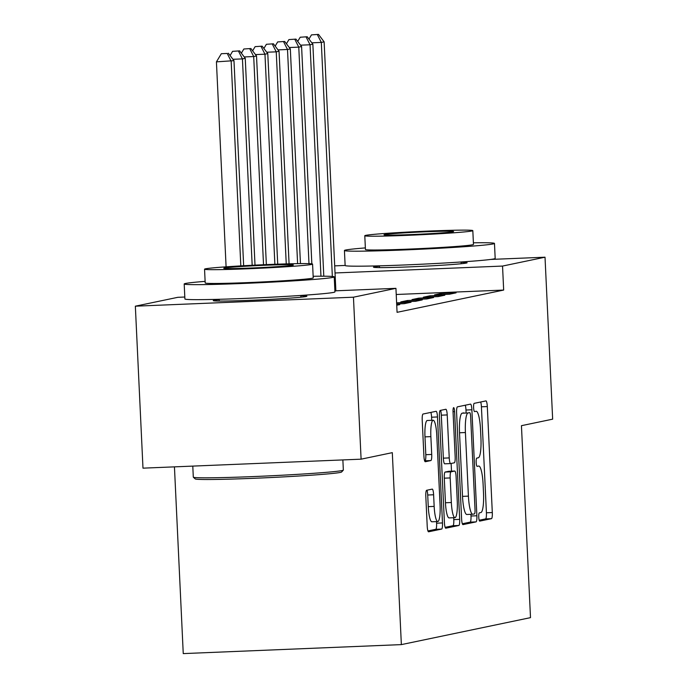 <?xml version="1.0" encoding="UTF-8"?>
<svg xmlns="http://www.w3.org/2000/svg" width="688" height="688" viewBox="0 0 688 688"><rect width="100%" height="100%" fill="white"/><g stroke="black" fill="none" stroke-linecap="round" stroke-linejoin="round"><path stroke-width="1.03" d="M478.762 517.161A4.128 0.783 87.6 0 0 479.708 521.117A4.128 0.783 87.6 0 0 479.725 521.117L491.481 518.666A5.9 1.118 87.6 0 0 492.307 512.543L487.31 406.556A5.9 1.118 87.6 0 0 485.96 400.898L474.178 403.357A4.128 0.783 87.6 0 0 473.593 407.64A4.128 0.783 87.6 0 0 474.539 411.596A4.128 0.783 87.6 0 0 474.565 411.596L476.087 411.278A18.868 3.569 87.6 0 1 476.199 411.269A18.868 3.569 87.6 0 1 480.516 429.381L480.929 438.213A18.868 3.569 87.6 0 1 478.28 457.795L476.758 458.113A4.128 0.783 87.6 0 0 476.173 462.396A4.128 0.783 87.6 0 0 477.119 466.361A4.128 0.783 87.6 0 0 477.145 466.361L478.667 466.043A18.868 3.569 87.6 0 1 478.779 466.025A18.868 3.569 87.6 0 1 483.096 484.146L483.509 492.978A18.868 3.569 87.6 0 1 480.86 512.56L479.338 512.878A4.128 0.783 87.6 0 0 478.762 517.161M300.837 295.797A46.861 1.445 177.3 0 1 306.874 296.218A46.861 1.445 177.3 0 1 306.04 296.528A46.861 1.445 177.3 0 1 255.678 300.071A46.861 1.445 177.3 0 1 213.246 300.63A46.861 1.445 177.3 0 1 214.08 300.321A46.861 1.445 177.3 0 1 219.214 299.641M461.08 262.334A46.861 1.445 177.3 0 1 467.109 262.756A46.861 1.445 177.3 0 1 466.283 263.065A46.861 1.445 177.3 0 1 415.922 266.609A46.861 1.445 177.3 0 1 373.489 267.168A46.861 1.445 177.3 0 1 374.324 266.858A46.861 1.445 177.3 0 1 379.458 266.179M426.646 490.286A5.9 1.118 87.6 0 0 425.812 496.401L427.214 526.139A5.9 1.118 87.6 0 0 428.564 531.798L441.653 529.072A5.9 1.118 87.6 0 0 442.479 522.949L437.482 416.962A5.9 1.118 87.6 0 0 436.132 411.304A5.9 1.118 87.6 0 0 436.097 411.304L423.043 414.03A5.9 1.118 87.6 0 0 422.217 420.153L423.911 456.067A5.9 1.118 87.6 0 0 425.261 461.725A5.9 1.118 87.6 0 0 425.296 461.725L430.877 460.556A5.9 1.118 87.6 0 0 431.711 454.441L430.869 436.631A15.772 2.984 87.6 0 1 433.182 420.248A15.772 2.984 87.6 0 1 436.785 435.392L440.079 505.164A15.772 2.984 87.6 0 1 437.766 521.547A15.772 2.984 87.6 0 1 434.162 506.402L433.612 494.775A5.9 1.118 87.6 0 0 432.262 489.116A5.9 1.118 87.6 0 0 432.227 489.116L426.646 490.286M334.893 290.843L395.935 288.332L397.071 312.326L503.668 290.069L502.541 266.067L335.03 272.973M395.935 288.332L353.451 297.199L135.347 306.186L177.822 297.319L184.805 297.027M490.621 259.436L545.016 257.2L552.653 419.164L521.444 425.683L530.5 617.643L401.362 644.613L392.306 452.652L361.097 459.171L353.451 297.199M545.016 257.2L502.541 266.067M461.614 518.958A5.9 1.118 87.6 0 0 462.964 524.617A5.9 1.118 87.6 0 0 462.998 524.609L476.053 521.882A5.9 1.118 87.6 0 0 476.879 515.768L471.882 409.781A5.9 1.118 87.6 0 0 470.532 404.114A5.9 1.118 87.6 0 0 470.497 404.123L457.443 406.849A5.9 1.118 87.6 0 0 456.617 412.963L461.614 518.958M458.853 525.477L445.798 528.203A5.9 1.118 87.6 0 0 445.798 528.203A5.9 1.118 87.6 0 1 444.414 522.545L439.417 416.558A5.9 1.118 87.6 0 1 440.243 410.435L445.833 409.274A5.9 1.118 87.6 0 1 445.867 409.265A5.9 1.118 87.6 0 1 447.217 414.933L449.238 457.916A5.9 1.118 87.6 0 0 450.588 463.574A5.9 1.118 87.6 0 0 450.623 463.574L454.329 462.8A5.9 1.118 87.6 0 0 455.164 456.677L453.048 411.931A4.128 0.783 87.6 0 1 453.65 407.64A4.128 0.783 87.6 0 1 454.596 411.605L459.679 519.363A5.9 1.118 87.6 0 1 458.853 525.477L452.953 525.718L445.145 527.352M174.442 466.86L183.249 653.6L401.362 644.613M396.735 305.231L399.745 304.603L396.709 304.732M422.277 299.899L407.545 300.501L400.777 301.92L415.518 301.31L422.277 299.899M444.818 295.195L430.077 295.797L423.318 297.207L438.058 296.605L444.818 295.195M503.668 290.069L396.228 294.49M456.084 292.839L441.343 293.449L434.584 294.86L449.324 294.249L456.084 292.839M433.552 297.543L418.811 298.153L412.052 299.564L426.784 298.953L433.552 297.543M396.675 303.976L404.252 303.666L411.011 302.247L396.623 302.84M361.097 459.171L142.984 468.158L135.347 306.186M334.695 265.869L345.135 265.439M441.343 293.449L441.404 294.576M430.077 295.797L430.129 296.932M418.811 298.153L418.863 299.28M407.545 300.501L407.597 301.636M479.183 520.24L485.582 518.907A5.9 1.118 87.6 0 0 486.416 512.784L481.419 406.797A5.9 1.118 87.6 0 0 480.688 401.99M466.111 412.766L465.982 410.022A5.9 1.118 87.6 0 0 465.26 405.215M462.345 523.757L470.153 522.132A5.9 1.118 87.6 0 0 470.988 516.009L470.902 514.323M474.445 513.893A4.128 0.783 87.6 0 0 475.021 509.61L470.635 416.575A4.128 0.783 87.6 0 0 469.698 412.619A4.128 0.783 87.6 0 0 469.672 412.619L468.064 412.955A18.868 3.569 87.6 0 0 465.415 432.537L468.416 496.125A18.868 3.569 87.6 0 0 472.733 514.246A18.868 3.569 87.6 0 0 472.845 514.228L474.445 513.893M466.946 514.478A18.868 3.569 87.6 0 1 466.834 514.486A18.868 3.569 87.6 0 1 462.517 496.375L459.515 432.778A18.868 3.569 87.6 0 1 462.173 413.196L463.772 412.86M450.554 463.574L444.732 463.815A5.9 1.118 87.6 0 1 444.697 463.815A5.9 1.118 87.6 0 1 443.347 458.156L441.318 415.174A5.9 1.118 87.6 0 0 440.595 410.366M451.139 463.463L451.5 471.168M453.693 517.711L453.788 519.603L459.679 519.363M451.345 502.515A15.772 2.984 87.6 0 0 454.957 517.66A15.772 2.984 87.6 0 0 457.262 501.285L456.101 476.698A5.9 1.118 87.6 0 0 454.751 471.039A5.9 1.118 87.6 0 0 454.716 471.039L451.018 471.813A5.9 1.118 87.6 0 0 450.184 477.936L451.345 502.515L445.454 502.756A15.772 2.984 87.6 0 0 449.058 517.901L454.957 517.66M454.751 471.039L448.86 471.28A5.9 1.118 87.6 0 0 448.86 471.28A5.9 1.118 87.6 0 0 448.825 471.28L454.716 471.039M445.454 502.756L444.293 478.177A5.9 1.118 87.6 0 1 445.119 472.054L448.825 471.28M452.953 525.718A5.9 1.118 87.6 0 0 453.788 519.603M437.766 521.547L431.875 521.788A15.772 2.984 87.6 0 1 428.263 506.643L427.712 495.016A5.9 1.118 87.6 0 0 426.99 490.209M433.182 420.248L427.282 420.488A15.772 2.984 87.6 0 0 424.978 436.871L430.869 436.631M424.642 460.874L424.986 460.805A5.9 1.118 87.6 0 0 425.812 454.682L424.978 436.871M431.729 420.308L431.582 417.203A5.9 1.118 87.6 0 0 430.86 412.396M427.945 530.947L435.753 529.313A5.9 1.118 87.6 0 0 436.588 523.19L436.51 521.599M335.873 290.809L324.125 41.839L321.313 42.424L332.347 276.464M318.492 34.4L311.475 34.882L318.492 34.4L324.125 41.839M317.366 34.632L321.313 42.424L311.819 42.819M308.964 39.053L311.475 34.882M323.799 276.206L312.859 44.195L310.047 44.78L320.961 276.206M307.226 36.756L300.209 37.229L307.226 36.756L312.859 44.195M306.1 36.989L310.047 44.78L300.553 45.176M297.698 41.409L300.209 37.229M311.836 263.848L301.593 46.543L298.773 47.137L308.989 263.659M295.96 39.104L288.934 39.586L295.96 39.104L301.593 46.543M294.834 39.345L298.773 47.137L289.287 47.524M286.432 43.757L288.934 39.586M365.362 247.912A75.104 2.313 -2.7 0 0 345.763 250.002A75.104 2.313 -2.7 0 0 344.43 250.501A75.104 2.313 -2.7 0 0 412.43 249.606A75.104 2.313 -2.7 0 0 493.141 243.93A75.104 2.313 -2.7 0 0 494.474 243.432A75.104 2.313 -2.7 0 0 473.387 242.812M344.43 250.501L345.135 265.499A75.104 2.313 -2.7 0 0 413.135 264.605A75.104 2.313 -2.7 0 0 493.846 258.929A75.104 2.313 -2.7 0 0 495.179 258.43L494.474 243.432M472.819 230.626L473.464 244.421A54.077 1.668 177.3 0 1 472.51 244.782A54.077 1.668 177.3 0 1 414.4 248.867A54.077 1.668 177.3 0 1 365.44 249.512L364.786 235.717A54.077 1.668 -2.7 0 0 413.746 235.072A54.077 1.668 -2.7 0 0 471.856 230.987A54.077 1.668 -2.7 0 0 472.819 230.626A54.077 1.668 -2.7 0 0 423.851 231.271A54.077 1.668 -2.7 0 0 365.749 235.356A54.077 1.668 -2.7 0 0 364.786 235.717M452.988 231.761A34.847 1.075 -2.7 0 0 453.607 231.529A34.847 1.075 -2.7 0 0 422.062 231.942A34.847 1.075 -2.7 0 0 384.609 234.582A34.847 1.075 -2.7 0 0 383.99 234.814A34.847 1.075 -2.7 0 0 415.543 234.393A34.847 1.075 -2.7 0 0 452.988 231.761M343.312 470.128L341.592 472.011A73.298 2.262 177.3 0 1 340.328 472.424A73.298 2.262 177.3 0 1 262.678 477.919A73.298 2.262 177.3 0 1 195.229 478.908L193.337 477.197A75.104 2.313 -2.7 0 0 262.455 476.182A75.104 2.313 -2.7 0 0 342.005 470.558A75.104 2.313 -2.7 0 0 343.312 470.128A75.104 2.313 -2.7 0 0 343.346 470.05L342.865 459.919M192.786 466.103L193.302 477.128A75.104 2.313 -2.7 0 0 193.337 477.197M205.119 281.366A75.104 2.313 -2.7 0 0 185.528 283.465A75.104 2.313 -2.7 0 0 184.195 283.963A75.104 2.313 -2.7 0 0 252.195 283.069A75.104 2.313 -2.7 0 0 332.897 277.393A75.104 2.313 -2.7 0 0 334.23 276.894A75.104 2.313 -2.7 0 0 313.152 276.275M184.195 283.963L184.9 298.962A75.104 2.313 -2.7 0 0 252.9 298.067A75.104 2.313 -2.7 0 0 333.603 292.391A75.104 2.313 -2.7 0 0 334.944 291.884L334.23 276.894M312.576 264.08L313.229 277.883A54.077 1.668 177.3 0 1 312.266 278.244A54.077 1.668 177.3 0 1 254.156 282.329A54.077 1.668 177.3 0 1 205.196 282.974L204.551 269.18A54.077 1.668 -2.7 0 0 253.511 268.535A54.077 1.668 -2.7 0 0 311.612 264.441A54.077 1.668 -2.7 0 0 312.576 264.08A54.077 1.668 -2.7 0 0 263.616 264.734A54.077 1.668 -2.7 0 0 205.506 268.819A54.077 1.668 -2.7 0 0 204.551 269.18M292.753 265.224A34.847 1.075 -2.7 0 0 293.372 264.992A34.847 1.075 -2.7 0 0 261.818 265.405A34.847 1.075 -2.7 0 0 224.374 268.045A34.847 1.075 -2.7 0 0 223.755 268.277A34.847 1.075 -2.7 0 0 255.308 267.856A34.847 1.075 -2.7 0 0 292.753 265.224M300.45 263.607L290.327 48.9L287.507 49.484L297.603 263.642M284.686 41.461L277.668 41.934L284.686 41.461L290.327 48.9M283.559 41.693L287.507 49.484L278.012 49.88M275.166 46.113L277.668 41.934M289.08 263.814L279.053 51.256L276.241 51.841L286.242 263.891M273.42 43.808L266.402 44.29L273.42 43.808L279.053 51.256M272.293 44.049L276.241 51.841L266.746 52.228M263.891 48.461L266.402 44.29M277.72 264.166L267.787 53.604L264.966 54.197L274.873 264.269M262.154 46.165L255.128 46.646L262.154 46.165L267.787 53.604M261.027 46.397L264.966 54.197L255.48 54.584M252.625 50.817L255.128 46.646M266.359 264.613L256.521 55.96L253.7 56.545L263.521 264.734M250.888 48.521L243.862 48.994L250.888 48.521L256.521 55.96M249.761 48.753L253.7 56.545L244.206 56.941M241.359 53.174L243.862 48.994M255.007 265.129L245.246 58.308L242.434 58.901L252.169 265.276M239.613 50.869L232.596 51.351L239.613 50.869L245.246 58.308M238.487 51.11L242.434 58.901L232.94 59.288M230.084 55.522L232.596 51.351M243.655 265.731L233.98 60.664L216.428 61.86L226.094 266.824M227.221 53.458L221.33 53.707L227.221 53.458L231.168 61.249L240.817 265.895M228.347 53.225L233.98 60.664M216.428 61.86L221.33 53.707M481.419 406.797L487.31 406.556M486.416 512.784L492.307 512.543M485.582 518.907L491.481 518.666M465.982 410.022L471.882 409.781M470.988 516.009L476.879 515.768M470.153 522.132L476.053 521.882M462.173 413.196L468.064 412.955M459.515 432.778L465.415 432.537M462.517 496.375L468.416 496.125M441.318 415.174L447.217 414.933M443.347 458.156L449.238 457.916M453.039 411.665L454.596 411.605M445.119 472.054L451.018 471.813M444.293 478.177L450.184 477.936M427.712 495.016L433.612 494.775M428.263 506.643L434.162 506.402M425.812 454.682L431.711 454.441M424.986 460.805L430.877 460.556M431.582 417.203L437.482 416.962M436.588 523.19L442.479 522.949M435.753 529.313L441.653 529.072M466.834 514.486L472.733 514.246M444.697 463.815L450.588 463.574M379.441 265.826L379.518 267.598M461.063 261.982L461.141 263.745M219.197 299.289L219.283 301.06M300.819 295.444L300.905 297.207"/></g></svg>
